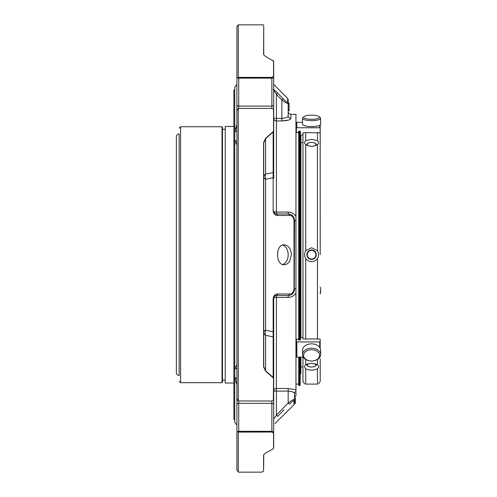 <?xml version="1.0" encoding="UTF-8"?>
<svg xmlns="http://www.w3.org/2000/svg" width="497" height="497" viewBox="0 0 497 497"><rect width="100%" height="100%" fill="white"/><g stroke="black" fill="none" stroke-linecap="round" stroke-linejoin="round"><path stroke-width="0.75" d="M320.205 358.921L320.205 381.398L318.534 383.939M320.18 127.698L320.205 254.725M311.576 115.167A7.971 2.063 180 0 1 319.254 116.683A7.971 2.063 180 0 1 311.576 119.299A7.971 2.063 180 0 1 303.897 116.683A7.971 2.063 180 0 1 311.576 115.167M311.576 250.407A4.324 4.324 0 0 1 315.315 256.887A4.324 4.324 0 0 1 307.836 256.887A4.324 4.324 0 0 1 311.576 250.407M307.966 145.764A4.324 2.162 180 0 1 307.773 143.552A4.324 2.162 180 0 1 311.576 142.415A4.324 2.162 180 0 1 315.378 143.552A4.324 2.162 180 0 1 315.185 145.764M315.179 363.686A4.324 2.162 0 0 1 314.415 366.506A4.324 2.162 0 0 1 308.712 366.494A4.324 2.162 0 0 1 307.991 363.667M311.576 349.739A7.971 5.635 0 0 1 319.546 355.38A7.971 5.635 0 0 1 311.576 361.015A7.971 5.635 0 0 1 303.605 355.38A7.971 5.635 0 0 1 311.576 349.739M319.254 116.683L320.304 117.659A9.058 2.342 180 0 1 320.633 118.286A9.058 2.342 180 0 1 311.576 120.628A9.058 2.342 180 0 1 302.518 118.286A9.058 2.342 180 0 1 302.847 117.659L303.897 116.683M320.633 118.286L320.633 124.231A9.058 2.342 180 0 1 311.576 126.58A9.058 2.342 180 0 1 302.518 124.231L302.518 118.286M320.205 293.951A9.058 8.753 0 0 0 320.633 291.285L320.633 289.689A9.058 8.753 0 0 0 320.205 287.03M320.205 292.354A9.058 8.753 0 0 0 320.633 289.689M302.946 366.879L300.878 366.879M300.878 254.725L300.878 135.83L300.188 135.37M311.576 250.016A4.709 4.709 0 0 0 306.866 254.725A4.709 4.709 0 0 0 311.576 259.434A4.709 4.709 0 0 0 316.285 254.725A4.709 4.709 0 0 0 311.576 250.016M316.092 145.441A4.709 2.355 -0 0 0 311.576 142.415A4.709 2.355 -0 0 0 307.059 145.441M307.065 364.003A4.709 2.355 180 0 0 311.576 367.034A4.709 2.355 180 0 0 316.092 364.009M311.576 348.204A9.058 6.405 0 0 1 320.633 354.609A9.058 6.405 0 0 1 311.576 361.015A9.058 6.405 0 0 1 302.518 354.609A9.058 6.405 0 0 1 311.576 348.204M302.518 354.609L302.518 350.255A9.058 6.405 0 0 1 311.576 343.849A9.058 6.405 0 0 1 320.633 350.255L320.633 354.609M304.618 383.939L302.946 381.398L302.946 357.15M302.946 337.687L302.946 134.892M320.205 128.052L320.205 145.025M317.446 250.699L311.576 247.736L305.711 250.699C304.226 253.389 304.226 256.073 305.711 258.751C309.625 262.652 313.532 262.652 317.446 258.751C318.925 256.067 318.925 253.383 317.446 250.699L317.384 144.745M305.711 250.699L305.711 144.702C304.226 143.515 304.226 142.173 305.711 140.676L311.576 139.303L317.446 140.676C318.925 142.167 318.925 143.509 317.446 144.702C313.532 146.789 309.625 146.789 305.711 144.702L305.767 144.745M305.711 368.78L305.711 384.1C304.226 383.92 304.226 383.92 305.711 384.1L317.446 384.1L317.446 368.78C318.925 367.283 318.925 365.941 317.446 364.755C318.925 365.941 318.925 367.283 317.446 368.78C313.532 370.594 309.625 370.594 305.711 368.78C304.226 367.283 304.226 365.941 305.711 364.755L311.576 363.164L317.446 364.755L317.446 359.493M317.446 384.1C318.925 383.92 318.925 383.92 317.446 384.1M305.711 140.676L305.711 132.55L319.72 132.885L320.18 132.469L320.18 127.468M305.711 132.55L302.971 132.885L302.953 134.867L300.896 135.184L300.437 134.762L300.437 131.22L298.554 131.22L298.417 132.587L296.411 132.587L296.386 127.468M300.437 134.762L300.437 131.22M302.971 132.885L302.971 134.619M303.257 357.15L296.852 357.15L296.386 356.771L296.411 339.147L298.417 339.147L298.554 340.016L300.437 340.016L300.437 337.767L302.953 337.705L302.971 338.96L302.971 338.066M300.437 340.016L300.437 337.767M302.971 338.96L319.72 338.96L320.18 339.221L320.18 348.254M320.18 341.942L296.386 341.942M320.18 124.964L320.18 132.469M319.72 125.263L319.72 127.754L320.18 128.17M319.72 127.754L296.852 127.754L296.852 122.287L296.386 122.747L296.386 128.17L296.852 127.754M302.518 122.287L296.852 122.287M296.386 132.469L296.386 128.17M300.418 357.15L300.418 374.086L300.878 373.62L300.878 357.15M300.878 337.506L300.878 135.83M263.721 332.164A6.343 4.485 180 0 0 265.578 335.332A6.343 4.833 101.9 0 1 265.578 330.263A6.343 2.684 0 0 0 263.721 332.164M265.504 453.003L273.077 448.94L265.504 453.003L263.777 454.606L263.59 471.013L263.59 455.395A1.814 1.584 0 0 0 263.721 454.805L263.721 454.73M263.721 366.227L263.721 358.921M263.721 150.535L263.721 143.223L263.721 150.535M263.721 25.527L263.721 54.645A1.814 1.584 180 0 0 263.59 54.055L263.721 25.527M263.721 177.292A6.343 2.684 180 0 0 265.578 179.193A6.343 4.833 78.1 0 1 265.578 174.124A6.343 4.485 -0 0 0 263.721 177.292M265.504 138.408A1.814 0.665 48.4 0 1 265.578 138.651L263.721 142.919L263.721 366.531L265.578 370.799A1.814 0.665 131.6 0 1 265.504 371.042L263.59 366.861L263.59 142.589L265.504 138.408L273.077 131.742L273.555 130.754L273.555 109.744A1.814 1.143 0 0 1 273.685 110.172L273.685 131.115A1.814 0.975 180 0 0 273.555 130.754M289.086 110.682L288.179 110.682L289.086 110.682L288.179 110.682L289.086 110.682L289.086 103.096L288.179 103.096M289.086 110.496L288.179 110.496L289.086 110.502M284.085 409.745L277.686 416.343L276.407 415.101L288.179 402.949C291.714 400.371 293.833 399.19 294.522 399.414L294.522 403.452L293.994 404.738L275.077 423.469M273.685 418.623C274.276 418.48 275.183 417.306 276.407 415.101L276.407 391.096L273.685 391.096L273.685 405.434L273.685 391.096A2.715 2.591 180 0 1 276.407 388.511L288.179 388.511L295.951 389.81L295.951 391.338A2.715 2.64 180 0 0 294.522 393.661L294.522 399.414L294.522 393.661C294.236 392.232 292.124 391.375 288.179 391.096L288.179 388.511M273.077 131.742A1.814 0.702 49.2 0 1 273.157 132.022A1.814 1.28 0 0 0 273.685 131.115L273.685 178.348A1.814 0.814 180 0 0 273.157 177.771L265.578 179.193L265.578 330.263L273.157 331.685A1.814 0.814 -0 0 0 273.685 331.108L273.685 378.335A1.814 1.28 180 0 0 273.157 377.428A1.814 0.702 130.8 0 1 273.077 377.708L265.504 371.042M273.685 337.78A1.814 1.28 -0 0 0 273.157 336.873L265.578 335.332L265.578 370.799L273.157 377.428L273.157 298.542A1.814 0.466 0 0 0 273.685 298.212L273.685 331.108M276.407 295.491C275.183 295.261 274.276 296.169 273.685 298.212A2.715 0.826 180 0 1 276.407 297.386L276.407 295.491A1.814 1.298 90 0 0 277.686 293.982L289.465 294.007A1.814 1.305 90 0 1 288.179 295.491L276.407 295.491A2.715 2.715 0 0 0 274.071 296.821A2.715 2.715 0 0 1 276.407 295.491M273.157 298.542C273.791 295.429 275.301 293.913 277.686 293.982M273.077 448.94L273.555 448.306L273.555 433.117A1.814 1.404 -0 0 0 273.685 432.595L273.685 447.741A1.814 1.528 180 0 1 273.555 448.306L273.077 448.94M263.777 454.606L263.59 455.395M263.59 471.013L261.907 472.15L238.715 472.15L236.907 470.336L236.907 432.092L237.479 431.657L238.287 432.086L271.871 432.048L273.555 433.117M263.59 54.055L263.777 54.85L265.504 56.453L273.555 61.143L273.077 60.516M273.555 61.143A1.814 1.528 0 0 1 273.685 61.715L273.685 76.861A1.814 1.404 180 0 0 273.555 76.333L273.555 61.143M273.157 89.597C273.791 89.448 275.301 90.622 277.686 93.113L283.122 98.71C285.502 101.177 287.017 102.363 287.651 102.276A1.814 1.764 180 0 1 288.179 103.525C287.502 103.73 285.39 102.537 281.842 99.953L283.122 98.71M273.685 178.348L273.685 118.354A2.715 2.591 180 0 0 276.407 120.945L276.407 94.355C275.183 92.15 274.276 90.976 273.685 90.833L273.685 118.354L281.842 118.354L281.842 99.953L276.407 94.355L277.686 93.113M274.015 212.536L273.685 211.244A1.814 0.466 180 0 0 273.157 210.914C273.791 214.027 275.301 215.543 277.686 215.468A1.814 1.298 90 0 0 276.407 213.958L288.179 213.958A1.814 1.305 90 0 1 289.465 215.443L277.686 215.468M281.842 120.945L281.842 118.354C285.781 118.081 287.893 117.224 288.179 115.789L288.179 111.589C288.341 113.241 289.248 114.148 290.9 114.31L290.9 118.429C290.391 119.864 287.372 120.703 281.842 120.945L276.407 120.945L276.407 212.07A2.715 0.826 180 0 1 273.685 211.244C274.276 213.288 275.183 214.195 276.407 213.958L276.407 212.07L288.179 212.07C291.565 212.182 294.156 213.623 295.951 216.388L295.951 220.879A2.715 0.652 0 0 1 294.522 220.301A1.814 0.422 180 0 0 293.994 220.003C293.36 216.891 291.851 215.369 289.465 215.443M273.157 210.914L273.157 132.022L265.578 138.651L265.578 174.124L273.157 172.577A1.814 1.28 180 0 0 273.685 171.67M263.721 142.919A1.814 0.882 180 0 0 263.59 142.589M263.721 366.531A1.814 0.882 180 0 1 263.59 366.861M238.287 400.967L236.907 398.78L236.907 110.669L238.287 108.483L238.287 400.967L271.871 401.011L273.338 400.352L273.555 378.702L273.077 377.708M273.555 378.702A1.814 0.975 0 0 0 273.685 378.335L273.685 399.284A1.814 1.143 180 0 1 273.555 399.706M294.522 403.247L295.429 403.247L295.429 398.147L294.522 398.147M294.522 399.414A1.814 1.764 0 0 1 293.994 400.663C293.36 400.545 291.851 401.719 289.465 404.191L288.179 402.949L288.179 391.096L276.407 391.096L276.407 297.386L288.179 297.386L288.179 295.491C291.727 295.398 293.845 293.286 294.522 289.155A1.814 0.422 180 0 1 293.994 289.447C293.354 292.565 291.845 294.087 289.465 294.007M289.77 261.105L291.435 254.775C290.962 248.736 288.564 245.412 284.241 244.816C275.326 244.213 275.313 265.33 284.234 264.739C286.434 264.665 288.279 263.453 289.77 261.105M287.651 102.276L287.651 98.375L288.179 99.655L288.179 103.525L289.086 103.432M289.086 109.663L288.179 109.663M289.086 103.873L288.179 103.873M281.842 99.953C285.377 102.531 287.49 103.718 288.179 103.525L288.179 115.789A2.715 2.64 -0 0 0 290.9 118.429M273.555 399.762A1.814 1.28 180 0 0 273.685 399.284A1.814 1.814 0 0 1 273.338 400.352M238.715 432.048L238.715 431.309L271.871 431.309L271.871 403.34A1.814 1.28 0 0 1 273.685 404.626L273.685 432.595A1.814 1.28 180 0 0 271.871 431.309L271.871 432.048M238.715 401.011L238.715 431.309A1.814 1.28 180 0 0 237.479 431.657L236.907 432.092L236.907 384.84L236.907 432.092M238.287 432.086L238.287 472.1M263.721 77.402L238.287 77.364L237.479 77.793A1.814 1.28 0 0 0 238.715 78.141L238.715 77.402L271.871 77.402L273.555 76.333M234.746 87.074L234.746 132.289L234.746 87.074L236.907 84.409L236.907 26.229L238.287 24.85L238.287 77.364M271.871 77.402L271.871 78.141A1.814 1.28 0 0 0 273.685 76.861L273.685 104.83A1.814 1.28 180 0 1 271.871 106.109L271.871 78.141L238.715 78.141L238.715 108.439L271.871 108.439L271.871 106.109L238.715 106.109A1.814 1.28 0 0 1 236.907 104.83L236.907 26.229M273.555 109.744L273.338 109.104L271.871 108.439M273.338 109.104A1.814 1.814 0 0 1 273.685 110.172A1.814 1.28 0 0 0 273.555 109.688M238.287 108.483L238.715 108.439M295.429 402.868L294.522 402.868M295.429 402.905L294.522 402.905M295.429 403.055L294.522 403.055L295.429 403.092M288.179 212.07L288.179 213.958C291.714 214.039 293.833 216.158 294.522 220.301L294.267 290.919M274.071 212.635A2.715 2.715 0 0 0 276.407 213.958A2.715 2.715 0 0 1 274.071 212.635M273.685 404.626L273.685 364.413M274.027 296.889L273.685 298.212L273.685 391.096M273.685 378.335L273.685 358.921M237.479 77.793L236.907 77.358M271.871 401.011L271.871 403.34L238.715 403.34A1.814 1.28 180 0 0 236.907 404.626L236.907 425.041L234.746 422.382L234.746 377.167L236.907 379.192M234.746 131.711L236.907 124.61L236.907 84.409M236.907 130.264L234.746 132.289L234.746 368.631L236.907 364.624L236.746 365.475M234.746 368.631L234.746 377.745L236.907 384.84M236.907 368.078L234.746 369.103L236.504 368.339M236.497 378.615L234.746 377.167M234.777 132.277L236.907 130.257M236.907 124.61L236.355 128.344M234.746 369.103L234.746 140.353L236.907 141.378M236.907 144.832L234.746 140.819M298.716 357.15L298.716 385.125L299.082 385.498L299.082 357.15M299.082 340.016L299.082 131.22M300.188 131.22L300.188 340.016M300.188 357.15L300.188 385.125L299.815 385.498L299.815 357.15M295.951 391.338L295.951 395.469L294.522 397.861L294.522 393.661M292.571 293.727L294.274 290.919L294.522 289.155A2.715 0.652 -0 0 1 295.951 288.577L295.951 389.81M294.292 218.612L294.522 220.301L294.292 218.612L292.603 215.76M281.849 120.945L288.297 120.125M298.716 340.016L298.716 131.22M295.951 293.068C294.162 295.827 291.571 297.262 288.179 297.386M295.951 288.577L295.951 220.879M290.9 114.31L295.951 114.31L295.951 216.388M176.367 372.75L176.367 136.706C176.528 135.029 177.448 134.109 179.125 133.941L179.125 375.508C177.448 375.347 176.528 374.427 176.367 372.75M179.125 133.941L179.125 375.508M179.218 128.12L180.597 126.741L180.597 382.709L222.016 382.709L222.476 382.249L222.476 127.201L222.476 129.344L225.24 129.344M233.87 383.013L225.24 383.013L225.24 126.443L233.87 126.443M234.746 419.369L233.87 419.369L233.87 90.087L234.746 90.087M282.706 264.491A9.965 7.045 90 0 0 288.179 254.775A9.965 7.045 90 0 0 282.7 245.058M317.446 140.676L317.446 132.55M305.711 364.755L305.711 359.493M305.711 339.171L305.711 258.751M317.446 339.171L317.446 258.751M319.72 342.203L319.72 347.453M296.852 357.15L296.852 342.203M300.418 340.016L300.418 135.37M293.994 400.663L293.994 404.738M293.994 220.003L293.994 289.447M299.815 131.22L299.815 340.016M222.016 382.709L222.016 126.741L222.476 127.201M302.946 142.571L300.878 142.571M273.499 448.542L273.499 448.542A1.814 1.814 0 0 0 273.685 447.741M273.685 61.715A1.814 1.814 0 0 0 273.499 60.914M287.651 98.375L273.685 84.409M238.287 24.85L263.59 24.85M299.082 385.498L299.815 385.498M295.951 384.113L298.716 384.113M295.951 125.337L296.386 125.337M180.597 382.709L179.218 381.329M180.597 126.741L222.016 126.741M225.24 380.112L222.476 380.112"/></g></svg>
